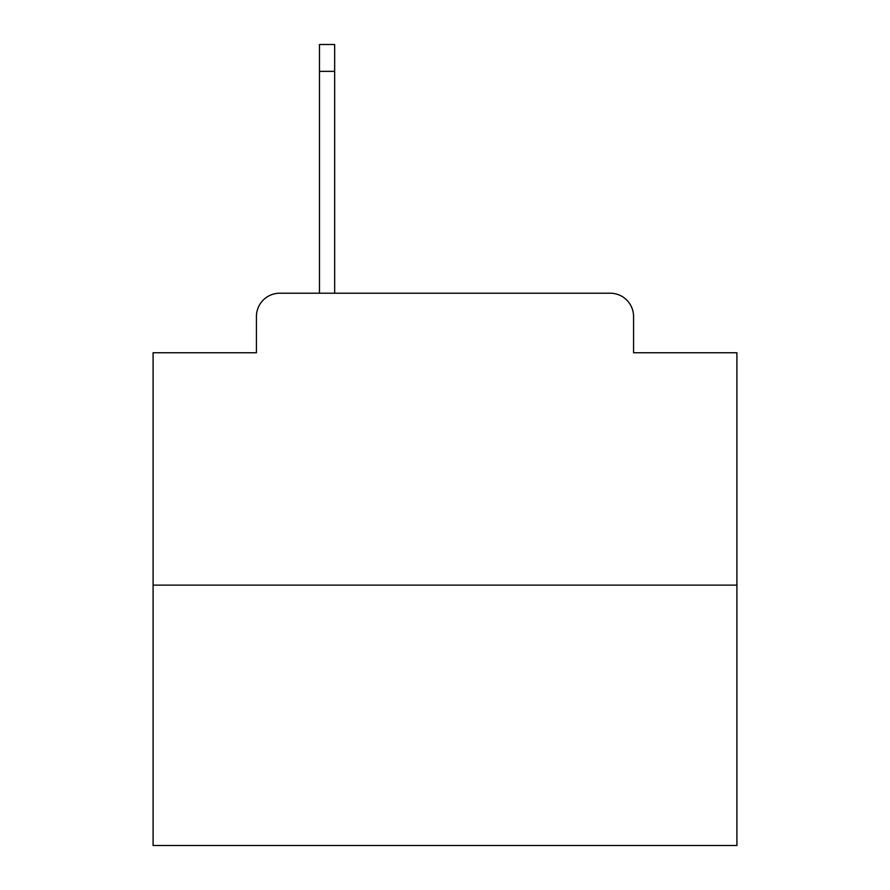 <?xml version="1.0" encoding="UTF-8"?>
<svg xmlns="http://www.w3.org/2000/svg" width="890" height="890" viewBox="0 0 890 890"><rect width="100%" height="100%" fill="white"/><g stroke="black" fill="none" stroke-linecap="round" stroke-linejoin="round"><path stroke-width="1.33" d="M256.431 316.562L256.431 352.752L256.431 316.562A23.351 23.351 0 0 1 279.783 293.211L319.477 293.211L319.477 44.5L334.662 44.5L334.662 71.356L319.477 71.356M736.909 585.119L153.091 585.119L153.091 845.5L736.909 845.5L736.909 352.752L633.569 352.752L633.569 316.562A23.351 23.351 0 0 0 610.217 293.211L279.783 293.211M153.091 585.119L153.091 352.752L256.431 352.752M334.662 71.356L334.662 293.211L353.92 293.211M536.08 293.211L610.217 293.211M633.569 352.752L633.569 316.562"/></g></svg>
